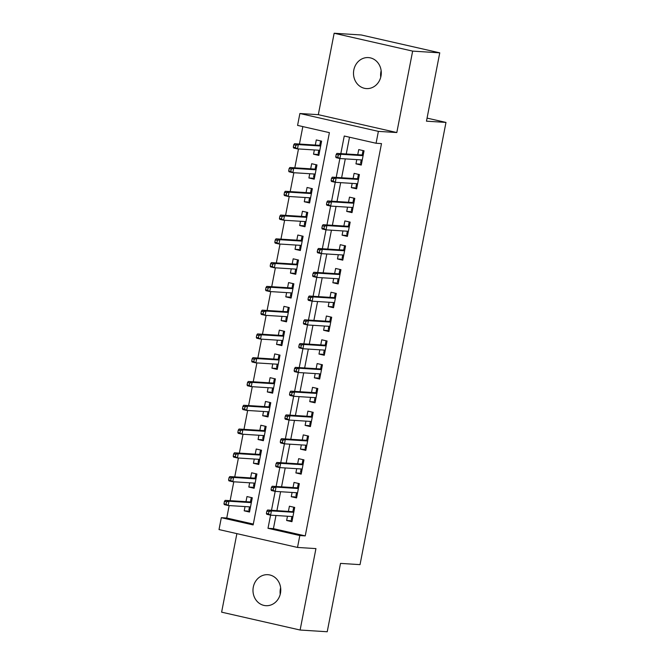 <?xml version="1.0" encoding="UTF-8"?>
<svg xmlns="http://www.w3.org/2000/svg" width="665" height="665" viewBox="0 0 665 665"><rect width="100%" height="100%" fill="white"/><g stroke="black" fill="none" stroke-linecap="round" stroke-linejoin="round"><path stroke-width="1" d="M380.737 77.19A15.536 13.89 93.6 0 1 380.92 71.72A15.536 13.89 93.6 0 1 381.153 70.706M353.813 70A15.536 13.89 -86.4 0 0 366.407 88.586A15.536 13.89 -86.4 0 0 380.97 76.176A15.536 13.89 -86.4 0 0 368.377 57.589A15.536 13.89 -86.4 0 0 353.813 70M280.223 594.294A15.536 13.89 93.6 0 1 280.406 588.824A15.536 13.89 93.6 0 1 280.638 587.81M253.299 587.104A15.536 13.89 -86.4 0 0 265.892 605.69A15.536 13.89 -86.4 0 0 280.455 593.28A15.536 13.89 -86.4 0 0 267.862 574.693A15.536 13.89 -86.4 0 0 253.299 587.104M275.975 515.5L273.423 528.65L305.243 535.89L299.824 535.541L297.513 547.436L219.018 529.573L221.32 517.686L253.149 524.926L329.399 132.643L297.579 125.394L299.89 113.507L378.385 131.371L376.074 143.258L344.254 136.017L340.829 153.632M318.319 114.679L396.814 132.543L412.649 51.114L439.756 52.834L361.261 34.971L334.146 33.25L318.319 114.679L299.89 113.507M236.881 533.638L221.62 612.166L300.115 630.029L315.942 548.6L297.513 547.436M229.167 505.566L226.748 518.027L221.32 517.686M302.833 126.591L299.441 144.047M298.485 148.943L294.819 167.821M293.863 172.717L290.198 191.595M289.242 196.491L285.576 215.369M284.628 220.273L280.954 239.142M280.007 244.047L276.332 262.924M275.385 267.82L271.711 286.698M270.763 291.594L267.089 310.472M266.141 315.368L262.467 334.246M261.52 339.142L257.845 358.019M256.898 362.915L253.224 381.793M252.276 386.697L248.602 405.567M247.654 410.471L243.98 429.349M243.033 434.245L239.367 453.123M238.411 458.019L234.745 476.896M233.789 481.793L230.123 500.67M412.649 51.114L334.146 33.25M439.756 52.834L426.464 121.18L445.982 122.418L360.031 564.635L340.513 563.396L327.222 631.75L300.115 630.029M356.781 159.608L355.958 163.856L361.261 165.07L364.038 150.805L358.734 149.592L357.737 154.704M352.167 183.382L351.336 187.638L356.64 188.843L359.416 174.579L354.113 173.365L353.115 178.486M347.546 207.156L346.714 211.412L352.018 212.617L354.794 198.353L349.491 197.148L348.493 202.26M342.924 230.93L342.093 235.186L347.396 236.391L350.172 222.127L344.869 220.921L343.872 226.034M338.302 254.703L337.471 258.959L342.774 260.165L345.551 245.9L340.247 244.695L339.25 249.807M333.68 278.477L332.849 282.733L338.153 283.938L340.929 269.674L335.625 268.469L334.628 273.581M329.059 302.259L328.227 306.507L333.531 307.712L336.307 293.448L331.004 292.243L330.006 297.355M324.437 326.033L323.606 330.281L328.909 331.494L331.685 317.23L326.382 316.016L325.385 321.129M319.815 349.807L318.984 354.063L324.287 355.268L327.064 341.004L321.76 339.79L320.763 344.911M315.193 373.58L314.362 377.836L319.666 379.042L322.442 364.777L317.139 363.572L316.141 368.684M310.572 397.354L309.74 401.61L315.052 402.815L317.82 388.551L312.517 387.346L311.519 392.458M305.95 421.128L305.119 425.384L310.43 426.589L313.198 412.325L307.895 411.12L306.906 416.232M301.328 444.902L300.505 449.158L305.809 450.363L308.577 436.099L303.273 434.893L302.284 440.006M296.706 468.684L295.883 472.931L301.187 474.137L303.955 459.872L298.651 458.667L297.662 463.779M292.085 492.457L291.262 496.705L296.565 497.919L299.333 483.646L294.03 482.441L293.041 487.553M249.674 511.177L244.205 510.828L245.036 506.572M244.205 510.828L249.508 512.033L252.284 497.769L246.981 496.564L245.984 501.676M254.296 487.403L248.826 487.054L249.658 482.798M248.826 487.054L254.13 488.26L256.906 473.995L251.603 472.79L250.605 477.902M258.918 463.63L253.448 463.281L254.279 459.025M253.448 463.281L258.751 464.486L261.528 450.222L256.225 449.016L255.227 454.129M263.54 439.848L258.07 439.507L258.901 435.251M258.07 439.507L263.373 440.712L266.15 426.448L260.846 425.243L259.849 430.355M268.161 416.074L262.692 415.725L263.523 411.477M262.692 415.725L267.995 416.938L270.771 402.674L265.468 401.461L264.471 406.581M272.783 392.3L267.313 391.951L268.136 387.703M267.313 391.951L272.617 393.165L275.393 378.892L270.09 377.687L269.092 382.799M277.405 368.526L271.935 368.177L272.758 363.93M271.935 368.177L277.238 369.383L280.015 355.118L274.712 353.913L273.714 359.025M282.026 344.753L276.557 344.404L277.38 340.148M276.557 344.404L281.86 345.609L284.637 331.345L279.333 330.139L278.336 335.251M286.648 320.979L281.179 320.63L282.002 316.374M281.179 320.63L286.482 321.835L289.258 307.571L283.947 306.365L282.957 311.478M291.27 297.205L285.8 296.856L286.623 292.6M285.8 296.856L291.104 298.061L293.872 283.797L288.568 282.592L287.579 287.704M295.892 273.423L290.422 273.082L291.245 268.826M290.422 273.082L295.726 274.288L298.494 260.023L293.19 258.818L292.201 263.93M300.514 249.649L295.044 249.309L295.867 245.053M295.044 249.309L300.347 250.514L303.115 236.25L297.812 235.036L296.823 240.156M305.135 225.876L299.666 225.526L300.489 221.279M299.666 225.526L304.969 226.74L307.737 212.468L302.434 211.262L301.445 216.374M309.757 202.102L304.287 201.753L305.11 197.505M304.287 201.753L309.591 202.958L312.359 188.694L307.055 187.488L306.066 192.601M314.379 178.328L308.909 177.979L309.732 173.723M308.909 177.979L314.213 179.184L316.981 164.92L311.677 163.715L310.688 168.827M226.748 518.027L253.315 524.07M314.354 149.949L313.531 154.205L318.834 155.411L321.602 141.146L316.299 139.941L315.31 145.053M305.243 535.89L381.494 143.607L376.074 143.258M349.507 137.214L346.249 153.981M345.293 158.877L341.627 177.755M340.671 182.651L337.005 201.528M336.049 206.424L332.384 225.302M331.428 230.206L327.762 249.076M326.814 253.98L323.14 272.85M322.193 277.754L318.518 296.632M317.571 301.528L313.897 320.405M312.949 325.301L309.275 344.179M308.327 349.075L304.653 367.953M303.706 372.849L300.031 391.727M299.084 396.623L295.41 415.5M294.462 420.405L290.788 439.274M289.84 444.178L286.166 463.056M285.219 467.952L281.553 486.83M280.597 491.726L276.931 510.604M287.463 516.231L286.64 520.487L291.943 521.692L294.711 507.428L289.408 506.215L288.419 511.335M445.982 122.418L427.063 118.112M396.814 132.543L378.385 131.371M293.863 511.776L267.604 510.013L271.42 510.878L267.995 528.301L299.824 535.541M339.873 158.528L336.207 177.414M335.251 182.301L331.586 201.187M330.63 206.075L326.964 224.961M326.008 229.849L322.342 248.735M321.386 253.631L317.72 272.509M316.764 277.405L313.099 296.282M312.143 301.178L308.477 320.056M307.529 324.952L303.855 343.838M302.907 348.726L299.233 367.612M298.286 372.5L294.612 391.386M293.664 396.274L289.99 415.16M289.042 420.056L285.368 438.933M284.421 443.829L280.746 462.707M279.799 467.603L276.125 486.481M275.177 491.377L271.503 510.263M273.423 528.65L267.995 528.301M292.11 520.828L286.64 520.487M319 154.554L313.531 154.205M296.731 497.054L291.262 496.705M301.353 473.281L295.883 472.931M305.975 449.507L300.505 449.158M310.597 425.733L305.119 425.384M315.218 401.959L309.74 401.61M319.84 378.177L314.362 377.836M324.462 354.403L318.984 354.063M329.075 330.63L323.606 330.281M333.697 306.856L328.227 306.507M338.319 283.082L332.849 282.733M342.941 259.308L337.471 258.959M347.562 235.535L342.093 235.186M352.184 211.753L346.714 211.412M356.806 187.979L351.336 187.638M361.428 164.205L355.958 163.856M292.883 516.83L291.893 516.605L291.312 519.573L292.309 519.806M294.653 507.752L293.622 507.686L294.62 507.919M293.622 507.686L293.049 510.662L294.038 510.886M293.248 511.634L293.049 510.662L292.866 511.609M268.976 511.551L266.856 511.069L266.399 513.447L268.519 513.929L268.976 511.551L271.42 510.878L293.764 512.299M268.519 513.929L270.589 515.159L292.933 516.58M270.589 515.159L266.773 514.294L266.399 513.447M267.604 510.013L266.856 511.069M252.218 498.102L251.195 498.035L252.185 498.26M249.874 510.146L248.885 509.922L249.483 506.855M250.431 501.959L251.195 498.035M250.456 507.179L249.533 506.863M251.437 502.125L250.614 501.003L251.611 501.235M224.429 501.41L223.964 503.787L226.083 504.269L226.549 501.892L224.429 501.41L225.177 500.354L228.993 501.227L228.162 505.508L250.506 506.921M226.083 504.269L228.162 505.508L224.338 504.635L223.964 503.787M226.549 501.892L228.993 501.227L251.337 502.64M225.177 500.354L250.821 501.984M297.504 493.056L296.515 492.832L295.933 495.799L296.931 496.032M299.275 483.979L298.244 483.912L299.242 484.137M298.244 483.912L297.671 486.888L298.66 487.113M298.485 488.002L297.671 486.888L297.479 487.836M297.87 487.861L272.226 486.24L276.041 487.104L298.385 488.526M273.598 487.777L271.478 487.287L271.021 489.664L273.14 490.155L273.598 487.777L276.041 487.104L275.21 491.385L297.554 492.798M273.14 490.155L275.21 491.385L271.395 490.512L271.021 489.664M272.226 486.24L271.478 487.287M302.126 469.282L301.137 469.058L300.555 472.025L301.553 472.25M303.897 460.205L302.866 460.138L303.863 460.363M302.866 460.138L302.292 463.114L303.282 463.339M303.107 464.228L302.292 463.114L302.101 464.062M302.492 464.087L276.848 462.458L280.663 463.33L303.007 464.744M278.219 463.995L276.1 463.513L275.643 465.891L277.762 466.373L278.219 463.995L280.663 463.33L279.832 467.611L302.176 469.025M277.762 466.373L279.832 467.611L276.017 466.739L275.643 465.891M276.848 462.458L276.1 463.513M306.748 445.508L305.759 445.284L305.177 448.252L306.174 448.476M308.51 436.431L307.488 436.365L308.485 436.589M307.488 436.365L306.914 439.332L307.903 439.565M307.729 440.454L306.914 439.332L306.723 440.288M307.114 440.313L281.47 438.684L285.285 439.557L307.629 440.97M282.841 440.222L280.721 439.74L280.256 442.117L282.384 442.599L282.841 440.222L285.285 439.557L284.454 443.838L306.798 445.251M282.384 442.599L284.454 443.838L280.638 442.965L280.256 442.117M281.47 438.684L280.721 439.74M311.37 421.735L310.38 421.502L309.799 424.478L310.796 424.702M313.132 412.657L312.109 412.591L313.107 412.815M312.109 412.591L311.536 415.559L312.525 415.791M312.351 416.681L311.536 415.559L311.345 416.514M311.735 416.539L286.091 414.91L289.907 415.783L312.251 417.196M287.463 416.448L285.343 415.966L284.878 418.343L287.006 418.825L287.463 416.448L289.907 415.783L289.076 420.064L311.42 421.477M287.006 418.825L289.076 420.064L285.26 419.191L284.878 418.343M286.091 414.91L285.343 415.966M256.84 474.328L255.817 474.261L256.806 474.486M254.496 486.373L253.506 486.148L254.105 483.081M255.052 478.185L255.817 474.261M255.077 483.405L254.155 483.089M256.058 478.351L255.235 477.229L256.233 477.453M229.051 477.636L228.585 480.014L230.705 480.496L231.171 478.118L229.051 477.636L229.791 476.581L233.615 477.453L232.783 481.726L255.127 483.147M230.705 480.496L232.783 481.726L228.96 480.862L228.585 480.014M231.171 478.118L233.615 477.453L255.959 478.867M229.791 476.581L255.443 478.21M261.461 450.546L260.439 450.488L261.428 450.712M259.117 462.599L258.128 462.375L258.718 459.307M259.674 454.411L260.439 450.488M259.699 459.623L258.776 459.307M260.68 454.577L260.057 454.436L259.857 453.455L260.855 453.68M233.673 453.863L233.207 456.24L235.327 456.722L235.792 454.345L233.673 453.863L234.413 452.807L238.236 453.68L237.405 457.952L259.749 459.374M235.327 456.722L237.405 457.952L233.581 457.088L233.207 456.24M235.792 454.345L238.236 453.68L260.58 455.093M234.413 452.807L260.057 454.436M266.083 426.772L265.061 426.706L266.05 426.938M263.739 438.825L262.75 438.601L263.34 435.533M264.296 430.637L265.061 426.706M264.321 435.849L263.39 435.533M265.302 430.795L264.678 430.662L264.479 429.681L265.476 429.906M238.294 430.089L237.829 432.466L239.949 432.948L240.414 430.571L238.294 430.089L239.034 429.033L242.858 429.898L242.027 434.179L264.371 435.6M239.949 432.948L242.027 434.179L238.203 433.314L237.829 432.466M240.414 430.571L242.858 429.898L265.202 431.319M239.034 429.033L264.678 430.662M270.705 402.998L269.682 402.932L270.672 403.165M268.361 415.051L267.372 414.819L267.962 411.76M268.918 406.855L269.682 402.932M268.943 412.076L268.012 411.76M269.924 407.022L269.3 406.88L269.101 405.908L270.098 406.132M242.916 406.315L242.451 408.692L244.57 409.175L245.036 406.797L242.916 406.315L243.656 405.259L247.48 406.124L246.649 410.405L268.993 411.826M244.57 409.175L246.649 410.405L242.825 409.54L242.451 408.692M245.036 406.797L247.48 406.124L269.824 407.545M243.656 405.259L269.3 406.88M315.991 397.953L315.002 397.728L314.42 400.704L315.418 400.929M317.754 388.875L316.731 388.817L317.729 389.042M316.731 388.817L316.158 391.785L317.147 392.009M316.972 392.907L316.158 391.785L315.966 392.741M316.357 392.766L290.713 391.136L294.529 392.009L316.873 393.422M292.085 392.674L289.965 392.192L289.499 394.569L291.627 395.052L292.085 392.674L294.529 392.009L293.697 396.282L316.041 397.703M291.627 395.052L293.697 396.282L289.882 395.417L289.499 394.569M290.713 391.136L289.965 392.192M275.327 379.225L274.304 379.158L275.293 379.382M272.983 391.269L271.993 391.045L272.584 387.986M273.539 383.082L274.304 379.158M273.564 388.302L272.633 387.986M274.545 383.248L273.922 383.107L273.722 382.134L274.72 382.358M247.538 382.533L247.072 384.91L249.192 385.401L249.658 383.023L247.538 382.533L248.278 381.486L252.101 382.35L251.27 386.631L273.614 388.044M249.192 385.401L251.27 386.631L247.447 385.758L247.072 384.91M249.658 383.023L252.101 382.35L274.446 383.772M248.278 381.486L273.922 383.107M320.613 374.179L319.624 373.954L319.042 376.93L320.04 377.155M322.375 365.102L321.353 365.043L322.35 365.268M321.353 365.043L320.779 368.011L321.769 368.235M321.594 369.133L320.779 368.011L320.588 368.967M320.979 368.992L295.335 367.363L299.15 368.227L321.494 369.649M296.706 368.9L294.587 368.418L294.121 370.796L296.249 371.278L296.706 368.9L299.15 368.227L298.319 372.508L320.663 373.93M296.249 371.278L298.319 372.508L294.504 371.644L294.121 370.796M295.335 367.363L294.587 368.418M279.948 355.451L278.926 355.384L279.915 355.609M277.604 367.496L276.615 367.271L277.205 364.204M278.161 359.308L278.926 355.384M278.186 364.528L277.255 364.212M279.167 359.474L278.544 359.333L278.344 358.36L279.342 358.585M252.16 358.759L251.694 361.137L253.814 361.619L254.279 359.241L252.16 358.759L252.9 357.704L256.723 358.576L255.892 362.857L278.236 364.27M253.814 361.619L255.892 362.857L252.068 361.984L251.694 361.137M254.279 359.241L256.723 358.576L279.067 359.989M252.9 357.704L278.544 359.333M325.235 350.405L324.237 350.181L323.664 353.148L324.661 353.381M326.997 341.328L325.975 341.261L326.972 341.494M325.975 341.261L325.393 344.237L326.39 344.462M326.216 345.351L325.393 344.237L325.21 345.185M325.601 345.21L299.957 343.589L303.772 344.453L326.116 345.875M301.328 345.127L299.208 344.645L298.743 347.022L300.871 347.504L301.328 345.127L303.772 344.453L302.941 348.734L325.285 350.156M300.871 347.504L302.941 348.734L299.125 347.87L298.743 347.022M299.957 343.589L299.208 344.645M284.57 331.677L283.548 331.611L284.537 331.835M282.226 343.722L281.237 343.497L281.827 340.43M282.783 335.534L283.548 331.611M282.808 340.754L281.877 340.438M283.789 335.7L283.165 335.559L282.966 334.578L283.963 334.811M256.773 334.985L256.316 337.363L258.436 337.845L258.901 335.468L256.773 334.985L257.521 333.93L261.345 334.803L260.514 339.084L282.858 340.497M258.436 337.845L260.514 339.084L256.69 338.211L256.316 337.363M258.901 335.468L261.345 334.803L283.689 336.216M257.521 333.93L283.165 335.559M329.857 326.631L328.859 326.407L328.286 329.375L329.283 329.607M331.619 317.554L330.596 317.488L331.586 317.712M330.596 317.488L330.015 320.464L331.012 320.688M330.838 321.577L330.015 320.464L329.832 321.411M330.222 321.436L304.578 319.815L308.394 320.68L330.738 322.101M305.95 321.353L303.83 320.871L303.365 323.248L305.484 323.73L305.95 321.353L308.394 320.68L307.562 324.961L329.906 326.374M305.484 323.73L307.562 324.961L303.739 324.088L303.365 323.248M304.578 319.815L303.83 320.871M289.192 307.903L288.169 307.837L289.159 308.061M286.848 319.948L285.859 319.724L286.449 316.656M287.405 311.76L288.169 307.837M287.43 316.981L286.499 316.665M288.411 311.927L287.787 311.785L287.588 310.804L288.585 311.029M261.395 311.212L260.938 313.589L263.057 314.071L263.523 311.694L261.395 311.212L262.143 310.156L265.967 311.029L265.127 315.31L287.479 316.723M263.057 314.071L265.127 315.31L261.312 314.437L260.938 313.589M263.523 311.694L265.967 311.029L288.311 312.442M262.143 310.156L287.787 311.785M334.478 302.858L333.481 302.633L332.907 305.601L333.897 305.825M336.241 293.78L335.218 293.714L336.207 293.938M335.218 293.714L334.636 296.69L335.634 296.914M335.459 297.804L334.636 296.69L334.453 297.637M334.844 297.662L309.2 296.033L313.016 296.906L335.36 298.327M310.572 297.571L308.452 297.089L307.986 299.466L310.106 299.948L310.572 297.571L313.016 296.906L312.184 301.187L334.528 302.6M310.106 299.948L312.184 301.187L308.361 300.314L307.986 299.466M309.2 296.033L308.452 297.089M293.814 284.121L292.783 284.063L293.78 284.288M291.469 296.174L290.472 295.95L291.071 292.883M292.026 287.987L292.783 284.063M292.051 293.199L291.12 292.883M293.032 288.153L292.409 288.012L292.209 287.031L293.207 287.255M266.017 287.438L265.559 289.815L267.679 290.297L268.145 287.92L266.017 287.438L266.765 286.382L270.589 287.255L269.749 291.528L292.093 292.949M267.679 290.297L269.749 291.528L265.934 290.663L265.559 289.815M268.145 287.92L270.589 287.255L292.933 288.668M266.765 286.382L292.409 288.012M339.1 279.084L338.103 278.859L337.529 281.827L338.518 282.051M340.862 270.007L339.84 269.94L340.829 270.165M339.84 269.94L339.258 272.908L340.256 273.14M340.081 274.03L339.258 272.908L339.075 273.864M339.466 273.889L313.813 272.259L317.637 273.132L339.981 274.545M315.193 273.797L313.074 273.315L312.608 275.692L314.728 276.175L315.193 273.797L317.637 273.132L316.806 277.413L339.15 278.826M314.728 276.175L316.806 277.413L312.982 276.54L312.608 275.692M313.813 272.259L313.074 273.315M298.435 260.348L297.405 260.281L298.402 260.514M296.091 272.401L295.094 272.176L295.692 269.109M296.648 264.213L297.405 260.281M296.665 269.425L295.742 269.109M297.654 264.371L297.031 264.238L296.831 263.257L297.82 263.481M270.638 263.664L270.181 266.042L272.301 266.524L272.766 264.146L270.638 263.664L271.387 262.609L275.202 263.473L274.371 267.754L296.715 269.175M272.301 266.524L274.371 267.754L270.555 266.889L270.181 266.042M272.766 264.146L275.202 263.473L297.546 264.894M271.387 262.609L297.031 264.238M343.722 255.31L342.724 255.077L342.151 258.053L343.14 258.278M345.484 246.233L344.462 246.166L345.451 246.391M344.462 246.166L343.88 249.134L344.877 249.367M344.703 250.256L343.88 249.134L343.697 250.09M344.088 250.115L318.435 248.486L322.259 249.358L344.603 250.772M319.815 250.023L317.695 249.541L317.23 251.919L319.35 252.401L319.815 250.023L322.259 249.358L321.428 253.639L343.772 255.052M319.35 252.401L321.428 253.639L317.604 252.767L317.23 251.919M318.435 248.486L317.695 249.541M303.057 236.574L302.026 236.507L303.024 236.74M300.713 248.627L299.716 248.394L300.314 245.335M301.27 240.431L302.026 236.507M301.287 245.651L300.364 245.335M302.276 240.597L301.652 240.456L301.453 239.483L302.442 239.708M275.26 239.89L274.803 242.268L276.923 242.75L277.388 240.373L275.26 239.89L276.008 238.835L279.824 239.699L278.992 243.98L301.336 245.402M276.923 242.75L278.992 243.98L275.177 243.116L274.803 242.268M277.388 240.373L279.824 239.699L302.168 241.121M276.008 238.835L301.652 240.456M348.344 231.528L347.346 231.304L346.773 234.279L347.762 234.504M350.106 222.459L349.083 222.393L350.073 222.617M349.083 222.393L348.502 225.36L349.499 225.585M349.325 226.482L348.701 226.341L348.502 225.36L348.319 226.316M348.701 226.341L323.057 224.712L326.881 225.585L349.225 226.998M324.437 226.25L322.317 225.768L321.852 228.145L323.971 228.627L324.437 226.25L326.881 225.585L326.05 229.857L348.394 231.279M323.971 228.627L326.05 229.857L322.226 228.993L321.852 228.145M323.057 224.712L322.317 225.768M307.679 212.8L306.648 212.733L307.646 212.958M305.335 224.845L304.337 224.62L304.936 221.561M305.892 216.657L306.648 212.733M305.908 221.877L304.986 221.561M306.897 216.823L306.274 216.682L306.075 215.709L307.064 215.934M279.882 216.108L279.425 218.486L281.544 218.976L282.002 216.599L279.882 216.108L280.63 215.061L284.445 215.925L283.614 220.206L305.958 221.62M281.544 218.976L283.614 220.206L279.799 219.334L279.425 218.486M282.002 216.599L284.445 215.925L306.789 217.347M280.63 215.061L306.274 216.682M352.965 207.754L351.968 207.53L351.394 210.506L352.384 210.73M354.728 198.677L353.705 198.619L354.694 198.843M353.705 198.619L353.123 201.586L354.121 201.811M353.946 202.709L353.323 202.567L353.123 201.586L352.94 202.542M353.323 202.567L327.679 200.938L331.503 201.803L353.847 203.224M329.059 202.476L326.939 201.994L326.473 204.371L328.593 204.853L329.059 202.476L331.503 201.803L330.671 206.083L353.015 207.505M328.593 204.853L330.671 206.083L326.848 205.219L326.473 204.371M327.679 200.938L326.939 201.994M312.301 189.026L311.27 188.96L312.267 189.184M309.957 201.071L308.959 200.847L309.558 197.779M310.513 192.883L311.27 188.96M310.53 198.103L309.607 197.788M311.511 193.05L310.696 191.936L311.685 192.16M284.504 192.335L284.046 194.712L286.166 195.194L286.623 192.817L284.504 192.335L285.252 191.279L289.067 192.152L288.236 196.433L310.58 197.846M286.166 195.194L288.236 196.433L284.421 195.56L284.046 194.712M286.623 192.817L289.067 192.152L311.411 193.565M285.252 191.279L310.896 192.908M357.587 183.981L356.59 183.756L356.016 186.724L357.005 186.956M359.349 174.903L358.327 174.837L359.316 175.07M358.327 174.837L357.745 177.813L358.743 178.037M358.568 178.927L357.945 178.785L357.745 177.813L357.562 178.769M357.945 178.785L332.3 177.164L336.124 178.029L358.468 179.45M333.68 178.702L331.561 178.22L331.095 180.597L333.215 181.08L333.68 178.702L336.124 178.029L335.293 182.31L357.637 183.731M333.215 181.08L335.293 182.31L331.469 181.445L331.095 180.597M332.3 177.164L331.561 178.22M316.922 165.253L315.892 165.186L316.889 165.41M314.578 177.297L313.581 177.073L314.179 174.006M315.127 169.109L315.892 165.186M315.152 174.33L314.229 174.014M316.133 169.276L315.318 168.154L316.307 168.386M289.125 168.561L288.668 170.938L290.788 171.42L291.245 169.043L289.125 168.561L289.874 167.505L293.689 168.378L292.858 172.659L315.202 174.072M290.788 171.42L292.858 172.659L289.042 171.786L288.668 170.938M291.245 169.043L293.689 168.378L316.033 169.791M289.874 167.505L315.518 169.134M362.209 160.207L361.211 159.982L360.638 162.95L361.627 163.183M363.971 151.13L362.949 151.063L363.938 151.287M362.949 151.063L362.367 154.039L363.364 154.263M363.19 155.153L362.566 155.012L362.367 154.039L362.184 154.987M362.566 155.012L336.922 153.391L340.746 154.255L363.09 155.677M338.302 154.928L336.182 154.446L335.717 156.824L337.837 157.306L338.302 154.928L340.746 154.255L339.915 158.536L362.259 159.957M337.837 157.306L339.915 158.536L336.091 157.663L335.717 156.824M336.922 153.391L336.182 154.446M321.544 141.479L320.513 141.412L321.511 141.637M319.2 153.524L318.203 153.299L318.801 150.232M319.749 145.336L320.513 141.412M319.774 150.556L318.851 150.24M320.754 145.502L319.94 144.38L320.929 144.613M293.747 144.787L293.29 147.165L295.41 147.647L295.867 145.269L293.747 144.787L294.495 143.731L298.311 144.604L297.479 148.885L319.823 150.298M295.41 147.647L297.479 148.885L293.664 148.012L293.29 147.165M295.867 145.269L298.311 144.604L320.655 146.017M294.495 143.731L320.139 145.361"/></g></svg>
